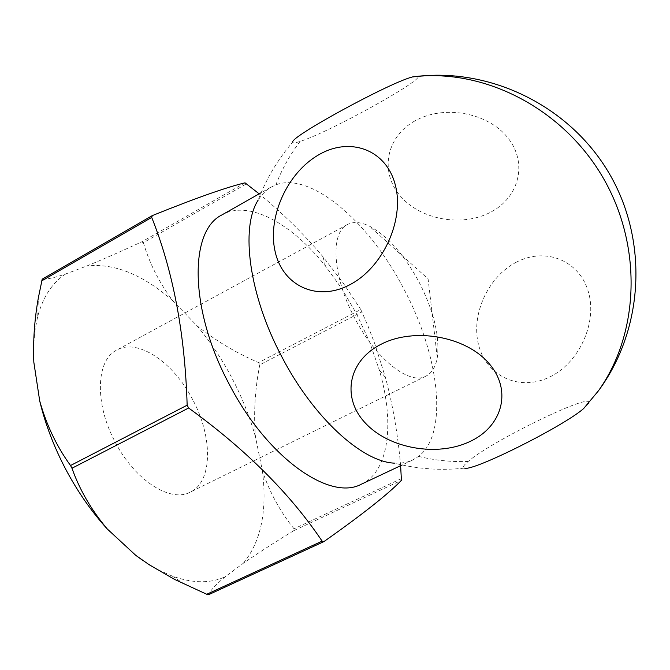 <?xml version="1.0" encoding="UTF-8"?>
<svg xmlns="http://www.w3.org/2000/svg" width="670" height="670" viewBox="0 0 670 670"><rect width="100%" height="100%" fill="white"/><g stroke="black" fill="none" stroke-linecap="round" stroke-linejoin="round"><path stroke-width="0.5" stroke-dasharray="3.35 2.51" d="M588.695 402.972C593.21 391.54 491.01 441.354 468.179 461.454C463.456 465.416 462.25 467.635 464.553 468.112C440.852 470.7 417.469 469.05 394.387 463.154L401.355 463.087L407.804 461.865L412.553 460.072L418.541 456.396C448.615 433.842 439.671 355.879 403.985 289.247C369.413 222.021 310.779 171.344 275.864 184.861L270.069 187.675L265.965 190.699L261.367 195.481L258.159 200.095C266.317 178.748 277.849 159.401 292.74 142.048C292.547 143.305 295.009 143.087 300.118 141.412C328.116 132.802 424.763 79.487 417.787 76.305M361.406 484.175C389.01 471.487 394.906 423.206 379.362 370.133L369.547 341.792L356.566 313.836L341.943 288.862L325.461 266.04C291.082 222.716 248.26 199.677 221.963 214.894M400.618 465.7C397.905 434.478 392.838 405.032 385.401 377.369L374.756 343.702L367.688 325.293L360.778 309.523L258.57 362.571L259.759 364.832L362.001 311.852M192.692 399.655C173.605 362.37 137.693 337.931 116.722 350.075C95.944 360.091 94.453 403.809 115.232 442.141C134.796 480.214 170.456 503.044 190.28 492.115C212.7 481.839 213.01 437.1 192.692 399.655M354.748 318.2C332.68 277.07 329.925 232.658 347.395 224.55C353.366 221.452 360.636 221.946 369.212 226.033C387.495 235.765 404.144 254.525 419.177 282.296C433.875 311.257 439.914 336.323 437.284 357.495C435.676 366.859 431.882 373.081 425.902 376.163C409.487 385.526 375.719 358.944 354.748 318.2M585.387 407.067L588.444 403.616M516.721 262.012C488.02 276.476 470.491 314.942 478.715 345.368C486.546 376.029 519.141 391.665 549.14 377.252C579.156 363.333 597.782 322.371 588.235 291.425C579.089 260.211 545.397 247.071 516.721 262.012M414.789 120.985C385.744 137.124 379.739 172.483 400.359 196.05C420.626 219.894 462.116 227.339 490.616 212.197C519.284 197.449 528.019 162.676 507.751 137.71C487.869 112.476 443.641 104.436 414.789 120.985M360.778 309.523L343.09 282.857L322.99 256.769C304.641 234.869 283.368 213.889 259.156 193.831M259.759 364.832C255.01 389.01 253.561 412.963 255.429 436.689L262.464 471.144C269.826 492.676 280.353 511.888 294.029 528.798L293.678 530.707L401.422 480.365M401.665 478.455L294.029 528.798M293.678 530.707C274.666 542.34 257.891 553.186 243.352 563.227L225.195 576.778C215.857 584.55 210.33 590.521 208.605 594.684M42.21 279.172C46.347 279.524 54.144 277.807 65.576 274.022L86.723 266.032C103.096 259.298 121.404 251.258 141.621 241.92L143.38 242.682L246.719 183.672M245.019 182.826L141.621 241.92M143.38 242.682C149.477 263.344 159.251 282.69 172.718 300.713L197.03 325.771C215.522 340.628 236.033 352.889 258.57 362.571M255.429 436.689C243.62 395.551 224.157 358.576 197.03 325.771M243.352 563.227C260.973 541.703 267.347 511.017 262.464 471.144M143.38 560.849L157.952 569.676L172.282 576.116C192.55 583.377 210.187 583.595 225.195 576.778M65.576 274.022C52.453 282.556 43.165 296.651 37.729 316.29L34.748 331.566L33.525 348.383M172.718 300.713C142.777 274.474 114.109 262.916 86.723 266.032M300.118 141.412C290.035 154.678 281.953 169.158 275.864 184.861M418.541 456.396C434.956 460.391 451.496 462.082 468.179 461.454M412.553 460.072L402.142 464.98M379.362 370.133L385.401 377.369M347.395 224.55L116.722 350.075M437.284 357.495L428.105 278.896L369.212 226.033M271.157 187.039L261.149 192.709M325.461 266.04L322.999 256.769M172.282 576.116L185.825 584.985M37.729 316.29L38.391 297.631M425.902 376.163L190.28 492.115"/><path stroke-width="1" d="M381.096 344.254C414.077 327.119 465.617 336.265 488.798 363.249C512.5 390.066 502.693 426.497 469.737 441.614C437.2 457.049 389.32 448.657 365.653 423.365C341.499 398.256 347.655 361.08 381.096 344.254M319.054 154.619C350.351 136.437 386.49 149.82 395.317 185.02C404.63 220.028 383.005 267.615 349.832 284.725C316.893 302.279 282.238 285.554 275.018 251.016C267.347 216.636 287.505 172.399 319.054 154.619M417.787 76.305L412.159 77.008C388.474 83.239 290.303 136.814 292.74 142.048M258.159 200.095C240.078 227.951 249.181 295.629 281.953 357.026C313.292 417.444 361.901 461.806 394.387 463.154M464.553 468.112C472.157 471.94 563.076 426.597 583.62 408.591L598.436 390.819C639.875 332.663 642.563 245.002 602.581 176.888C562.674 108.733 485.155 68.625 414.537 76.69C490.055 67 569.634 105.877 609.147 173.321C648.711 240.731 643.862 329.406 598.436 390.819L583.62 408.591M261.149 192.709L221.963 214.894C188.622 230.941 189.618 310.687 229.257 384.279C266.802 457.183 329.623 501.704 361.406 484.175L402.142 464.98M400.618 465.7L401.422 480.365C387.972 494.259 362.127 514.677 323.886 541.62L322.119 541.125C290.336 493.857 245.84 449.486 188.63 407.997L187.148 405.191C185.012 333.987 173.203 271.392 151.713 217.407L152.283 215.614C195.632 198.161 226.544 187.232 245.019 182.826L259.156 193.831M188.63 407.997L71.966 468.238L70.534 465.524C56.774 446.597 46.498 425.073 39.714 400.962C45.267 424.043 53.935 446.815 65.735 469.293C77.636 491.713 91.497 511.62 107.309 529.024L135.75 555.33L149.226 564.768L174.46 579.357L206.762 594.265L322.119 541.125M588.444 403.616L588.695 402.972M323.886 541.62L208.605 594.684L206.762 594.265M71.966 468.238C79.596 489.837 91.371 510.096 107.309 529.024M39.714 400.962L33.827 362.185C32.972 340.837 34.497 319.322 38.391 297.631L42.21 279.172L152.283 215.614M70.534 465.524L187.148 405.191M151.713 217.407L41.532 280.981M135.75 555.33L143.38 560.849M33.525 348.383L33.827 362.185M412.368 76.941L414.537 76.69L412.159 77.008"/></g></svg>

